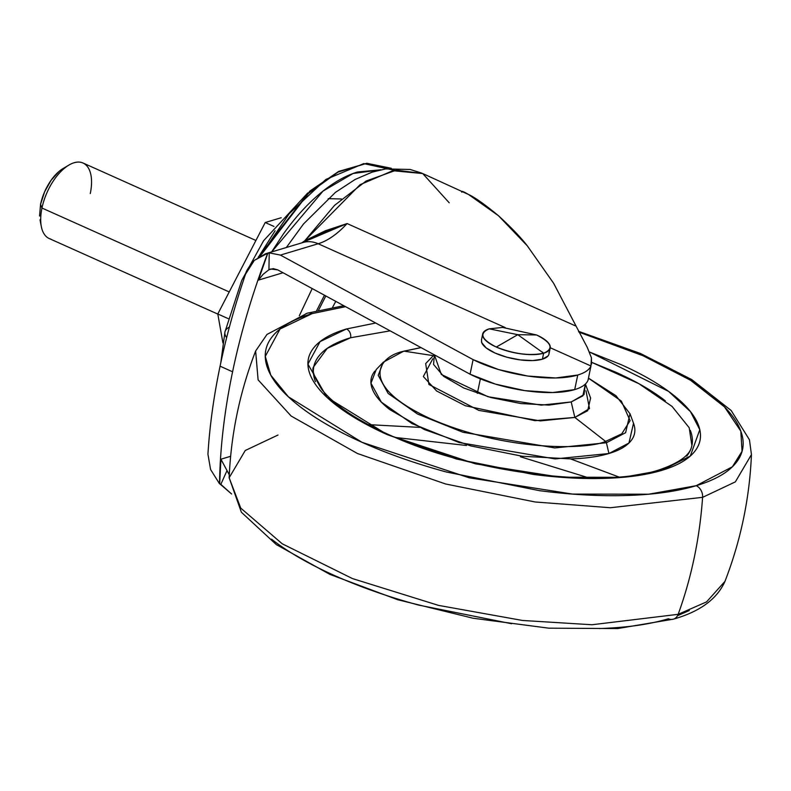 <?xml version="1.0" encoding="UTF-8"?>
<svg xmlns="http://www.w3.org/2000/svg" width="791" height="791" viewBox="0 0 791 791"><rect width="100%" height="100%" fill="white"/><g stroke="black" fill="none" stroke-linecap="round" stroke-linejoin="round"><path stroke-width="1.19" d="M536.585 334.979L502.631 327.434L489.253 328.838L517.769 334.682L496.313 347.061C513.992 354.032 529.772 356.079 543.644 353.211L517.769 334.682L489.253 328.838C478.842 333.258 481.195 339.329 496.313 347.061L517.769 334.682L536.585 334.979L517.769 334.682L543.644 353.211C554.056 348.791 551.703 342.711 536.585 334.979A34.478 11.885 -168.2 0 1 550.2 346.359A34.478 11.885 -168.2 0 1 543.644 353.211L542.399 359.183A34.478 11.885 11.8 0 0 548.954 352.331M481.442 341.663A34.478 11.885 11.8 0 0 505.726 356.889A34.478 11.885 11.8 0 0 542.399 359.183L543.644 353.211A34.478 11.885 -168.2 0 1 496.313 347.061A34.478 11.885 -168.2 0 1 482.688 335.681A34.478 11.885 -168.2 0 1 489.253 328.838M481.492 339.735L481.729 342.651L486.188 347.921L495.057 353.043L507.001 357.245L520.191 359.885L532.62 360.567L542.399 359.183L548.034 355.95M220.798 362.782L224.941 331.973A42.16 14.525 11.8 0 0 226.641 337.678A42.16 14.525 -168.2 0 1 224.941 331.973A42.16 14.525 -168.2 0 1 229.38 327.098M245.556 274.151A426.22 214.401 114.1 0 0 220.076 366.184L232.584 371.79A426.22 214.401 -65.9 0 1 267.694 253.209L254.267 260.417L245.556 274.151C245.932 271.283 248.839 266.705 254.267 260.417L265.578 253.743L267.694 253.209A426.22 214.401 114.1 0 0 232.584 371.79A426.22 214.401 114.1 0 0 219.532 483.766L220.926 459.205L230.626 456.298L220.926 459.205L219.68 483.716L231.605 494.009L220.857 484.359L226.977 470.635L220.857 484.359L219.532 483.766A426.22 214.401 -65.9 0 1 232.584 371.79L220.076 366.184A426.22 214.401 -65.9 0 1 245.556 274.151M301.836 242.857L304.733 240.8L334.553 205.353L366.055 181.06L396.321 170.144L422.73 173.545L392.791 170.718L360.093 184.689L304.733 240.8L325.338 230.764L347.101 223.556L576.115 326.179L553.621 283.277L527.271 245.793C520.834 237.458 511.223 227.422 498.429 215.686C484.843 204.464 474.907 197.414 468.618 194.537L422.72 173.545L449.219 202.793M588.524 378.573L588.01 380.333A72.406 24.956 -168.2 0 1 574.701 389.597L552.711 392.544L524.71 390.616L495.492 384.129L470.062 374.202A72.406 24.956 11.8 0 0 574.701 389.597L577.746 375.023A72.406 24.956 -168.2 0 1 473.107 359.628L470.062 374.202L473.107 359.628L280.4 255.088L269.227 252.853L268.94 269.731L273.241 268.633L277.74 269.879L470.062 374.202L277.74 269.879L270.7 268.989L268.94 269.731L269.227 252.853L267.694 253.209L258.331 280.152L267.842 253.16L269.227 252.853L280.4 255.088L318.18 243.757L280.4 255.088L473.107 359.628L498.538 369.555L527.755 376.041L555.757 377.969L577.746 375.023L574.701 389.597A72.406 24.956 11.8 0 0 588.01 380.333L590.956 365.986A72.406 24.956 -168.2 0 1 577.746 375.023C584.836 372.897 589.236 369.891 590.956 365.986L550.249 347.743L590.956 365.986L591.441 357.799L591.539 364.127M283.02 272.737L258.331 280.152L263.185 274.25L268.94 269.731L263.185 274.25L258.331 280.152L283.02 272.737M299.285 315.817L312.198 288.567L299.285 315.807M302.864 242.55A31.719 25.144 73.3 0 1 318.18 243.757L505.142 327.533L318.18 243.757C327.741 240.79 337.381 234.057 347.101 223.556L576.115 326.179L553.621 283.277L527.271 245.793L498.429 215.686L468.618 194.537C463.19 191.353 460.926 190.572 461.825 192.193M576.115 326.179L587.278 347.407L591.441 357.799L587.278 347.407L576.115 326.179M229.281 474.798L220.926 459.205L229.281 474.837M207.934 454.242L207.934 454.222A426.22 214.401 -65.9 0 1 220.076 366.184A426.22 214.401 114.1 0 0 207.934 454.222L210.594 469.528L219.532 483.766L210.594 469.528M542.537 352.084L542.468 352.697M341.415 198.976L328.206 198.67M258.548 257.016L275.1 230.754M394.739 170.372L363.771 163.589L325.862 179.448L289.269 213.639L260.318 255.948L308.5 193.36L338.044 172.102L366.806 163.292L391.288 168.275M271.62 251.924L283.148 234.324C294.687 218.049 306.908 204.513 319.801 193.716C332.695 182.909 345.281 175.671 357.562 171.983L380.876 169.788M380.817 169.798L353.063 173.496L323.015 191.096L271.639 251.924M325.823 295.963L318.565 310.191L325.813 295.953M332.566 307.383L335.77 301.351L332.566 307.383M324.458 295.221L316.667 310.645L324.468 295.221M301.836 242.867L304.733 240.8L305.593 241.917L304.733 240.8L347.101 223.556A82.748 41.626 114.1 0 1 318.18 243.757A31.719 25.144 -106.7 0 0 302.617 242.629M309.657 239.515L347.101 223.556L325.872 231.664L302.973 242.521L265.578 253.743M42.348 230.329A41.379 20.813 -65.9 0 1 41.963 208.033L229.222 291.938L41.963 208.033A41.379 20.813 114.1 0 0 50.851 239.119M39.55 216.052L40.549 204.385L41.963 208.033L40.549 204.385L44.612 191.798L51.128 180.21L59.098 171.38L63.349 168.384M217.792 313.968L228.144 318.605L217.792 313.968L265.222 222.518L281.23 217.723L265.222 222.518L273.973 226.444L265.222 222.518L217.792 313.968L222.933 342.928L217.792 313.968M63.883 168.097A34.478 17.343 114.1 0 0 40.549 204.385M81.404 162.442A41.379 20.813 114.1 0 0 41.963 208.033A41.379 20.813 -65.9 0 1 69.954 164.488A41.379 20.813 -65.9 0 1 90.293 193.528M585.983 390.764L589.493 408.571L574.839 417.44L571.201 401.957L583.995 394.6L585.389 384.04L582.848 395.856L571.201 401.957L574.839 417.44L587.664 410.727L590.6 398.041L585.508 384.347M374.835 371.098C370.593 376.397 369.763 382.379 372.353 389.043C374.934 395.708 380.728 402.55 389.736 409.57L424.342 429.553L470.902 445.946L522.337 456.259L570.805 458.909C585.815 458.434 598.52 456.634 608.932 453.51L606.41 442.752A2.066 1.641 -106.7 0 0 605.58 441.398L574.839 417.44L605.58 441.398L621.756 433.834L630.111 420.614L621.35 401.086L588.583 378.256L621.35 401.086L630.111 420.614L621.756 433.834L605.58 441.398A2.066 1.641 73.3 0 1 606.41 442.752L625.612 432.707L629.992 413.733L625.612 432.707L606.41 442.752L608.932 453.51L628.954 443.029L633.522 423.244L629.992 413.733L615.942 395.698L588.593 378.217M421.069 347.625L404.231 351.174L433.33 355.653L404.231 351.174A2.066 1.641 -106.7 0 0 403.637 351.214A2.066 1.641 73.3 0 1 404.231 351.174C378.375 355.901 356.86 384.96 430.353 418.657C505.884 451.74 587.812 449.753 605.58 441.398C587.812 449.753 505.884 451.74 430.353 418.657C356.86 384.96 378.375 355.901 404.231 351.174M403.015 351.609A2.066 1.641 73.3 0 1 403.637 351.214L383.289 362.199L378.227 375.33L388.134 393.434L417.549 414.049L462.784 432.222L554.807 447.933L606.41 442.752L554.807 447.933L462.784 432.222L417.549 414.049L388.134 393.434L378.227 375.33L383.289 362.199L376.249 369.496L370.959 383.19L381.292 402.075L411.973 423.571L459.146 442.535L555.124 458.918L608.932 453.51C619.353 450.386 626.68 446.173 630.921 440.874C635.153 435.574 635.984 429.592 633.403 422.928M661.929 470.329L690.296 456.041L699.798 429.691L690.474 411.646L668.622 391.416L589.691 352.094L620.994 364.602C641.916 373.975 659.071 383.882 672.469 394.314C685.866 404.755 694.478 414.929 698.315 424.846C702.161 434.753 700.925 443.652 694.617 451.532C688.318 459.413 677.422 465.681 661.929 470.329A6.892 5.468 -106.7 0 0 658.577 470.072A6.892 5.468 73.3 0 1 661.929 470.329C646.445 474.976 627.54 477.655 605.224 478.357C582.918 479.069 558.891 477.744 533.144 474.412L456.654 459.077L387.402 434.694C366.49 425.321 349.335 415.413 335.938 404.982C322.54 394.541 313.918 384.367 310.082 374.45C306.246 364.542 307.481 355.643 313.78 347.763C320.088 339.883 330.984 333.614 346.468 328.967A6.892 5.468 73.3 0 1 350.591 337.747L390.121 330.836L350.591 337.747A6.892 5.468 -106.7 0 0 346.468 328.967L320.078 341.613L307.936 364.137L326.92 397.309L387.402 434.694L475.371 463.833L560.305 477.22L622.922 477.309L661.929 470.329M375.725 323.025L346.468 328.967L375.695 323.015M665.34 400.839C652.407 390.764 635.835 381.193 615.645 372.146L591.777 362.377L638.802 383.635L672.083 406.445L689.198 427.743L691.888 445.471C691.136 448.942 689.861 459.462 658.626 470.062C602.376 488.571 476.736 473.463 395.332 437.552C359.173 421.83 334.603 405.704 321.601 389.182C313.898 376.536 311.318 368.982 313.869 366.5L327.256 348.356L350.591 337.747C335.631 342.226 325.111 348.277 319.02 355.891C312.939 363.494 311.743 372.086 315.451 381.658M656.125 471.94A6.892 5.468 73.3 0 1 658.577 470.072A6.892 5.468 -106.7 0 0 656.125 471.94M578.508 331.31L640.403 353.458L691.71 379.551L731.151 410.48L749.453 439.796L751.45 454.588C749.591 498.3 740.762 540.56 724.971 581.355C717.061 599.074 699.867 611.67 673.368 619.165A10.342 8.197 -106.7 0 0 678.154 614.33A413.762 327.939 -106.7 0 0 702.596 497.341A10.342 8.197 -106.7 0 0 696.218 485.694C715.074 480.028 728.333 472.405 736.006 462.814C743.688 453.223 745.191 442.387 740.514 430.324C735.838 418.251 725.347 405.862 709.043 393.157C692.728 380.451 671.846 368.388 646.385 356.978L578.903 332.121L640.196 354.269L690.523 380.253L724.457 406.861L740.821 431.135L742.057 451.285L732.377 466.789L696.218 485.694A10.342 8.197 73.3 0 1 702.596 497.341L735.353 481.877L751.45 454.588L735.353 481.877L702.596 497.341A413.762 327.939 73.3 0 1 678.154 614.33L706.551 601.902L724.971 581.355L706.551 601.902L678.154 614.33A10.342 8.197 73.3 0 1 673.408 619.155A10.342 8.197 73.3 0 1 668.415 618.76C649.559 624.415 626.551 627.678 599.39 628.538M303.082 316.647A10.342 8.197 73.3 0 1 307.195 313.216A10.342 8.197 73.3 0 1 312.188 313.602L345.558 306.671M618.799 476.963L570.588 458.918L618.799 476.963M419.635 427.377L368.23 424.619L419.635 427.377M677.531 615.705L689.297 610.514M589.068 477.962L520.448 456.763M466.443 445.481L395.075 437.443M271.56 539.205C287.865 551.92 308.757 563.973 334.217 575.383C359.678 586.793 387.778 596.691 418.518 605.066L511.639 623.733M673.368 619.165L617.662 628.558L548.776 628.173L473.008 618.226L397.626 599.707L329.926 574.395L276.277 544.564L241.374 512.232L229.153 477.774L240.751 508.119L282.239 543.803L352.479 578.587L438.481 605.372L522.456 620.46L591.965 624.752L678.154 614.33L591.965 624.752L522.456 620.46L438.481 605.372L352.479 578.587L282.239 543.803L240.751 508.119L229.153 477.774L245.25 450.494L278.007 435.02M702.596 497.341L610.365 507.733L535.2 501.988L445.6 483.983L357.492 453.53L291.137 416.036L258.103 379.858L255.631 351.006L258.103 379.858L291.137 416.036L357.492 453.53L445.6 483.983L535.2 501.988L610.365 507.733L702.596 497.341M345.529 306.651L312.188 313.602C293.332 319.267 280.063 326.891 272.391 336.482C264.718 346.072 263.215 356.909 267.892 368.972C272.559 381.044 283.049 393.434 299.364 406.139C315.668 418.844 336.551 430.907 362.021 442.317C387.481 453.727 415.582 463.615 446.322 471.99L539.432 490.657C570.776 494.721 600.023 496.333 627.184 495.473C654.355 494.612 677.363 491.349 696.218 485.694L648.719 494.197L572.506 494.078L469.103 477.784L362.021 442.317L288.389 396.805L270.819 375.221L265.282 356.415L280.054 328.997L312.188 313.602A10.342 8.197 -106.7 0 0 307.195 313.216M690.306 430.314C694.004 439.885 692.817 448.477 686.726 456.081M434.2 354.754L425.677 363.583L428.91 384.466L478.822 410.4L540.342 420.901L574.839 417.44L534.983 420.674L465.316 405.734L436.652 391.011L423.343 376.526L432.815 358.768M571.201 401.957L541.351 405.13L488.007 396.746L441.309 374.44L434.378 354.852L433.557 364.443L443.672 376.387L463.803 388.015L490.895 397.547L520.824 403.548L549.023 405.091L571.201 401.957M550.2 348.07L548.954 354.052M482.698 333.97L481.452 339.952M480.364 378.859L477.339 393.354M224.941 331.973L241.769 280.34L263.611 240.701L307.739 192.984M258.192 257.253L309.963 191.007L338.677 171.42L366.806 163.292M286.342 247.514L303.517 223.962L335.433 192.371L355.159 179.448L372.057 172.171L385.701 168.908L410.242 169.482L421.83 173.15M49.21 238.536L217.812 314.086M40.015 219.799L41.31 226.533M62.944 168.621L68.827 165.121M83.045 163.015L255.908 240.484M420.97 347.575L403.637 351.214M343.798 305.712L307.224 313.206L266.982 334.435L255.631 351.006C239.841 391.812 231.012 434.061 229.153 477.774"/></g></svg>
